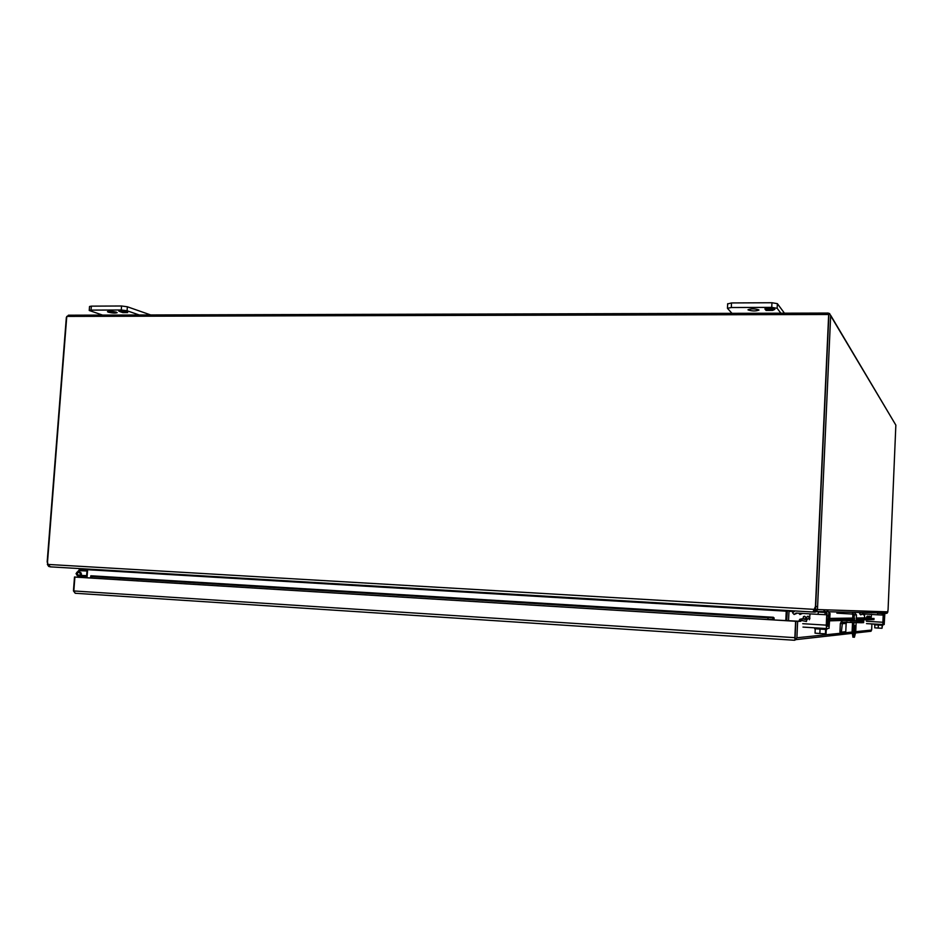 <?xml version="1.0" encoding="UTF-8"?>
<svg xmlns="http://www.w3.org/2000/svg" width="943" height="943" viewBox="0 0 943 943"><rect width="100%" height="100%" fill="white"/><g stroke="black" fill="none" stroke-linecap="round" stroke-linejoin="round"><path stroke-width="1.41" d="M870.401 612.691L871.709 612.844M863.54 614.907L865.144 614.093L863.54 614.907L862.633 613.928M882.731 613.48L877.603 613.221L877.532 614.812L882.66 615.06M883.025 622.969L883.98 615.072M884.051 613.504L883.461 621.378M860.535 612.915L859.651 613.704L860.735 614.895L862.22 613.905L877.532 614.812M869.717 612.726L868.385 612.655M862.68 613.928L861.631 614.105M860.735 614.895L862.315 614.117M801.255 613.351L799.947 614.518L802.552 613.433M826.162 612.443L818.241 612.054L818.135 614.353L826.056 614.73M826.575 626.176L827.765 626.105L828.814 614.753M828.909 612.502L827.86 623.842L826.598 623.901M799.947 614.518L798.745 613.198M794.984 610.946L792.556 612.761L794.112 614.482L796.234 613.056L818.135 614.353M797.271 613.115L795.385 613.339M794.112 614.482L796.835 613.363M854.405 620.753L854.523 618.302L854.405 620.753M852.979 637.173L852.083 632.305L852.531 622.286M856.138 622.498L855.714 632.164L854.417 637.256L853.533 632.399L852.083 632.305M853.922 632.058L854.122 627.673M852.59 620.836L852.849 614.801L852.166 614.046L836.865 613.15M854.9 634.156L854.158 634.215L854.57 625.657L855.277 625.61L854.9 634.156L854.087 634.097M854.429 612.679L856.468 614.895L856.209 621.036M852.224 612.632L854.299 614.883L854.028 620.918M853.969 622.368L853.533 632.399M861.454 622.734L861.513 621.343L863.705 621.213L863.611 622.628L861.454 622.734L842.476 622.227L841.368 632.128L845.777 631.704L846.142 623.5L847.014 621.944M856.209 620.789L852.602 620.588M863.67 621.272L863.611 622.628M856.22 620.73L863.705 621.213L863.647 622.569M852.602 620.518L849.077 620.294M850.928 622.191L850.987 620.8L844.739 620.423M842.936 620.47L841.592 621.131L840.331 623.629L839.954 632.046L841.368 632.128M850.987 620.8L857.776 621.201L857.717 622.592M860.228 622.722L860.287 621.331L857.776 621.201M860.287 621.331L861.513 621.343M795.102 637.645L795.857 621.296L794.984 640.167L794.206 640.25L794.984 640.167L795.102 637.645M75.805 577.045L90.705 578.012M797.648 621.402L773.92 619.964L800.56 621.319L797.648 621.402L796.894 637.763L794.984 640.167L794.855 637.668L73.825 590.955L75.228 593.265L73.436 590.896L74.521 576.963M75.664 593.288L794.206 640.25M869.764 631.386L870.401 631.315M73.825 590.955L74.898 577.069L75.805 577.104M91.058 575.808L91.789 576.527L768.015 617.771L773.366 617.276L774.179 619.964M90.858 576.963L90.705 578.035L74.898 577.069M794.855 637.668L795.609 621.296M798.792 621.213L799.829 619.256L802.139 618.808L806.843 619.775L806.454 621.496L801.75 620.518L800.56 621.319M870.448 631.315L871.65 630.042L871.91 623.948M90.705 578.035L773.92 619.964L774.132 617.924M773.897 619.28L772.918 619.044L772.954 617.288L90.834 575.796L90.587 577.446M799.829 619.256L800.913 620.671M829.805 619.327L852.672 618.879M856.303 618.808L874.067 618.467M806.76 618.738L802.139 618.808L801.75 620.518M772.918 619.044L767.979 619.527L768.015 617.771M767.979 619.527L91.836 578.047L91.789 576.527M91.836 578.047L90.87 577.305M874.02 619.598L856.244 620.093M852.613 620.199L829.734 620.836M86.579 576.197L78.623 575.713L77.114 573.674L78.646 571.847L80.426 573.874L80.167 574.77L81.063 575.407L81.487 573.933L78.575 570.609L76.053 573.603L78.517 576.951L86.485 577.446M81.063 575.407L86.626 575.643M828.673 314.49L66.776 316.4L47.527 561.887L47.869 564.421L50.462 566.861L812.984 612.007L815.447 606.455L828.673 314.49L815.683 606.467L815.636 609.449L817.463 609.555L830.653 315.716L829.604 313.559L828.048 313.064L68.45 315.198L66.34 317.449L47.174 561.863L47.857 564.409M47.869 564.421L814.787 609.402L815.683 606.467L828.838 315.728M886.007 613.469L887.292 613.068L888.058 609.968L895.85 425.116L830.642 315.28M50.25 566.837L48.671 566.389L47.362 564.385M815.636 609.449L816.237 611.783L817.463 609.555L887.941 611.854M814.245 610.274L815.318 610.192M816.237 611.783L814.835 612.125L814.964 610.31M50.179 566.837L814.835 612.125M86.32 568.971L87.086 569.655L86.461 577.753M788.525 620.836L789.008 611.088L787.334 610.486L786.745 620.73M864.637 614.53L864.495 617.901M758.891 309.893L758.962 310.07C755.85 311.273 752.219 311.225 748.094 309.929L748.011 309.74C751.147 308.538 754.777 308.585 758.891 309.893M784.458 313.194L777.374 303.658L771.963 302.738L731.52 302.939L727.748 303.894M771.963 302.738L771.739 307.371L731.296 307.536L727.442 308.302L731.98 313.335M771.739 307.371L777.15 308.29L777.374 303.658M780.863 313.206L777.15 308.29M770.113 308.231L773.661 307.831L774.462 308.88L764.856 308.915L767.083 307.854L770.113 308.231M771.174 309.893L774.828 309.363L772.576 310.412L766.058 310.436L765.233 309.398L771.174 309.893M768.498 308.373L767.013 307.889M768.91 308.903L768.521 307.889M770.018 308.408L768.934 308.408M772.447 308.361L770.867 307.878M772.847 308.891L772.47 307.866M774.085 308.385L772.871 308.396M766.058 310.436L765.645 309.387M768.757 310.424L766.081 309.941M769.877 310.412L769.7 309.681M772.576 310.412L769.901 309.929M116.366 312.157L117.18 312.663C115.482 313.312 112.523 313.147 108.28 312.18L107.455 311.661C109.152 311.013 112.134 311.178 116.366 312.157M91.353 306.145L89.538 306.499L89.231 310.471L91.047 310.117L91.353 306.145L121.564 305.992L121.258 309.999L91.047 310.117M150.762 314.974L127.376 306.781L121.564 305.992M89.231 310.471L102.587 315.103M121.258 309.999L127.081 310.777L127.376 306.781M139.293 314.997L127.081 310.777M121.659 310.73L126.185 311.284L118.995 311.32L118.665 310.412L121.682 310.4M125.643 312.157L127.376 311.697L127.682 312.593L122.802 312.616L120.197 311.72L125.643 312.157M118.901 310.86L120.728 310.86M121.847 310.801L120.763 310.424M121.847 310.848L123.663 310.412M124.712 312.18L122.838 312.192M124.712 312.274L125.655 312.604M127.541 312.168L125.69 312.18M87.015 570.55L79.801 570.197L79.118 569.277L79.907 568.594M79.801 570.197L87.051 570.079M795.067 638.541L795.279 633.885M874.868 624.832L874.75 627.826L878.204 628.073L878.322 625.068M882.153 625.28L882.023 628.274L878.204 628.073M882.448 625.292L882.023 628.274M874.432 624.785L882.896 625.303L882.896 622.262L866.417 621.26M868.479 616.392L870.236 616.581L871.226 618.243M871.061 618.525L871.532 614.459M882.789 612.054L884.805 614.235L884.18 624.549L866.511 623.618L882.978 624.631M882.66 612.042L884.675 614.235L884.251 622.981L883.049 623.052L883.367 614.211L881.328 612.007M881.198 612.007L883.237 614.211L882.896 622.262M866.558 617.877L866.971 616.286L868.491 616.581L869.481 618.278M869.269 616.074L871.084 618.243M867.666 616.074L869.623 618.266M815.247 628.84L815.047 633.154L819.856 633.519L820.045 629.181M825.632 629.476L825.431 633.814L819.856 633.519M826.233 629.5L826.044 633.755L825.75 631.515L825.431 633.814M826.787 629.511L814.728 628.745M806.395 617.594L807.892 616.192L809.86 618.29M807.998 616.192L809.872 617.83M809.377 619.728L810.061 613.881M827.2 610.404L830.064 613.539L829.003 628.403L826.469 628.557L826.268 625.15L802.729 623.688M826.94 610.392L829.805 613.539L829.109 626.14L826.61 626.282L827.058 613.504L824.158 610.31M823.876 610.298L826.787 613.504L826.268 625.15M802.953 618.797L803.554 616.498L805.711 616.934L807.125 619.374M814.493 609.756L815.589 609.815L814.493 609.744M804.579 616.203L807.42 619.362M814.328 610.074L814.787 609.402M787.264 610.486L786.238 611.182L87.616 569.702L87.004 577.788M86.697 568.994L87.616 569.702M785.802 620.671L786.238 611.182M786.509 610.793L786.049 620.694M85.448 575.595L82.124 575.454M76.831 572.307L76.631 574.994L80.697 575.242L80.909 572.554L76.831 572.307M882.224 613.469L882.153 615.06M864.413 614.141L865.085 614.141M825.101 612.431L824.995 614.73M826.964 615.744L828.367 615.826M801.185 613.41L802.469 613.421M827.86 623.842L826.598 623.771M826.646 622.628L828.048 622.71M854.299 614.883L856.468 614.895M846.142 623.5L841.734 623.712M807.055 618.738L809.837 618.691M829.84 618.408L852.708 618.078M856.338 618.019L869.222 617.83M869.363 617.83L870.825 617.806M796.894 637.763L852.095 632.058M855.737 631.68L871.65 630.042M78.623 575.713L84.021 575.949M817.51 606.573L815.447 606.455M830.653 315.716L895.85 425.116M815.636 609.555L814.669 609.52M794.065 611.429L788.961 611.335M731.296 307.536L731.52 302.939M80.143 569.843L87.039 570.185M883.414 622.934L884.251 622.981M883.567 622.144L884.345 622.191M802.976 627.083L826.469 628.557L803.023 627.107M827.824 626.058L829.109 626.14M828.107 624.926L829.286 624.997M862.374 614.07L861.69 614.058M796.918 613.292L795.479 613.28M852.837 637.114L854.264 637.197M846.873 622.062L842.476 622.227M773.071 617.264L91.011 575.784M75.228 593.265L794.513 640.262M796.01 639.613L852.142 633.354M855.607 632.965L871.061 631.244M79.389 570.645L86.98 571.01M816.614 611.488L826.304 611.712M826.575 611.712L829.321 611.783M829.581 611.783L882.884 612.974M883.013 612.974L884.334 613.009M884.463 613.009L887.292 613.068M790.8 610.699L789.208 610.663M727.442 308.302L727.666 303.717M81.216 569.737L80.438 569.702M874.456 624.113L874.42 624.785M826.87 628.545L826.822 629.5M814.717 627.814L814.681 628.757M84.446 575.937L86.591 576.032"/></g></svg>
